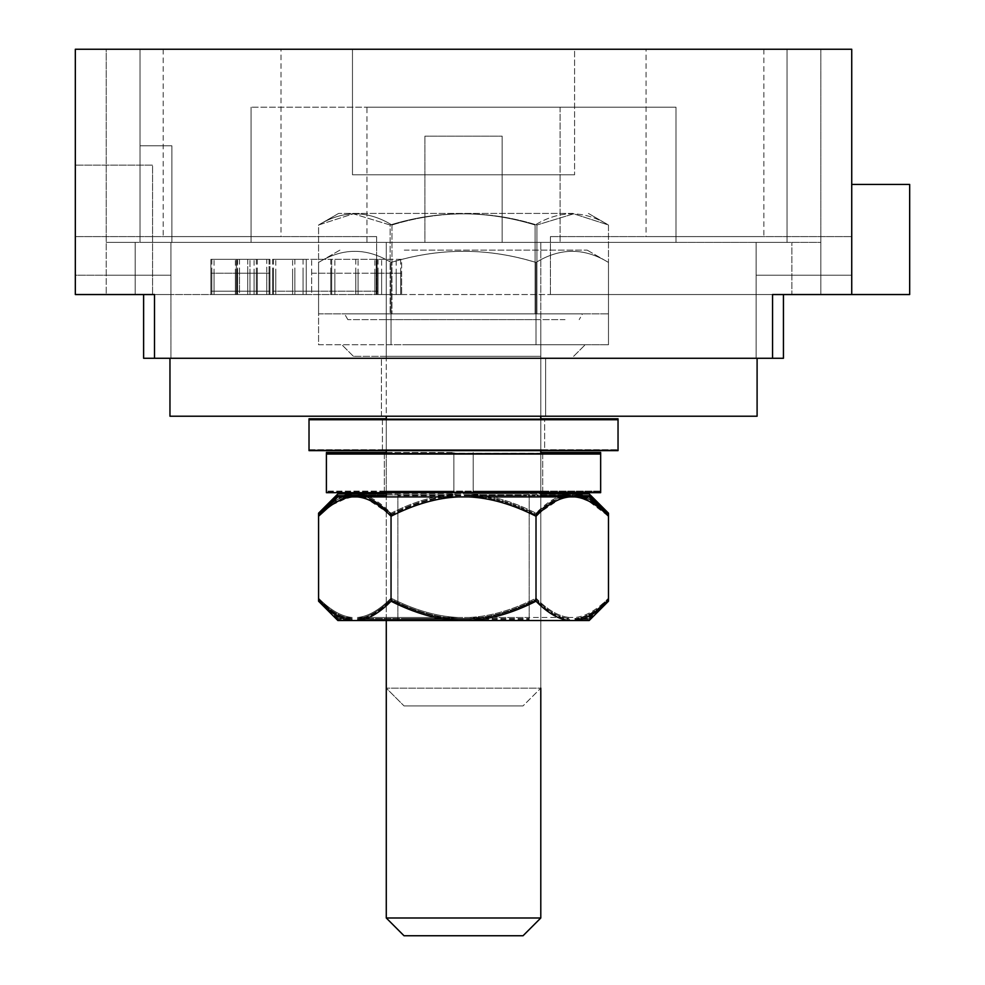 <?xml version="1.0" encoding="UTF-8"?>
<svg xmlns="http://www.w3.org/2000/svg" width="985" height="985" viewBox="0 0 985 985"><rect width="100%" height="100%" fill="white"/><g stroke="black" fill="none" stroke-linecap="round" stroke-linejoin="round"><path stroke-width="0.74" stroke-dasharray="4.92 3.69" d="M404.022 935.75L523.035 935.75M386.28 416.212L386.28 917.995L540.79 917.995L386.28 917.995L540.79 917.995L540.79 356.336L386.28 356.336L540.79 356.336L386.28 356.336L540.79 356.336L540.79 416.212L540.79 319.645L386.28 319.645L540.79 319.645L386.28 319.645L540.79 319.645L540.79 688.158L386.28 688.158L540.79 688.158L386.28 688.158L540.79 688.158L523.035 705.913L404.022 705.913L523.035 705.913L404.022 705.913L523.035 705.913L540.79 688.158M516.312 356.336L353.443 356.336L516.312 356.336M405.192 344.75L585.201 344.75L405.192 344.75M318.574 344.75L536.012 344.75L318.574 344.75L318.574 262.441C342.731 247.629 366.888 247.629 391.045 262.441L391.045 344.75L608.484 344.75L391.045 344.75L391.045 262.441C366.888 247.629 342.731 247.629 318.574 262.441L318.574 344.75M536.012 262.441L536.012 344.75L608.484 344.75L536.012 344.75L536.012 262.441C488.868 247.986 441.846 247.629 394.948 261.333L391.045 262.441C438.19 247.986 485.211 247.629 532.109 261.333L536.012 262.441C560.169 247.629 584.327 247.629 608.484 262.441L608.484 344.75L608.484 262.441C584.327 247.629 560.169 247.629 536.012 262.441L536.012 344.75L536.012 262.441C488.868 247.986 441.846 247.629 394.948 261.333L391.045 262.441L391.045 344.75L391.045 262.441C366.888 247.629 342.731 247.629 318.574 262.441C342.731 247.629 366.888 247.629 391.045 262.441C438.19 247.986 485.211 247.629 532.109 261.333L536.012 262.441C560.169 247.629 584.327 247.629 608.484 262.441C584.327 247.629 560.169 247.629 536.012 262.441M404.269 250.116L587.134 250.116L404.269 250.116M565.033 319.645L347.865 319.645L565.033 319.645M582.541 313.846L344.516 313.846L582.541 313.846L344.516 313.846L582.541 313.846L579.192 319.645L582.541 313.846M318.574 313.846L608.484 313.846L318.574 313.846L608.484 313.846L318.574 313.846L318.574 225.011L353.344 213.807L390.146 225.011L390.146 313.846L390.146 225.011C438.473 210.113 486.787 210.113 535.101 225.011L535.101 313.846L535.101 225.011C559.566 210.113 584.031 210.113 608.484 225.011L608.484 313.846L608.484 225.011L573.713 213.807L536.911 225.011L536.911 313.846L536.911 225.011C488.597 210.113 440.27 210.113 391.956 225.011L391.956 313.846L391.956 225.011C367.491 210.113 343.039 210.113 318.574 225.011L318.574 313.846M573.122 213.413L338.655 213.413L573.122 213.413M405.906 619.306L529.191 619.306L405.906 619.306M521.151 495.701L397.866 495.701L521.151 495.701M574.846 619.306L589.178 619.306L574.846 619.306C585.496 618.371 596.701 611.931 608.484 599.988C596.688 611.944 585.472 618.383 574.846 619.306M589.178 495.701L569.65 495.701C559 496.637 547.783 503.076 536.012 515.007L536.012 599.988C547.808 611.944 559.024 618.383 569.65 619.306C559 618.371 547.783 611.931 536.012 599.988C512.409 611.944 489.976 618.383 468.725 619.306L357.407 619.306L468.725 619.306C490.025 618.371 512.459 611.931 536.012 599.988L536.012 515.007L563.125 496.908M337.88 619.306L318.574 599.988C330.369 611.944 341.586 618.383 352.211 619.306L337.88 619.306L352.211 619.306C341.561 618.371 330.344 611.931 318.574 599.988L318.574 516.226M581.372 496.908L598.03 505.773M589.178 619.306L608.484 599.988L608.484 516.226L588.107 500.749M589.178 617.484L608.484 598.166C596.688 610.121 585.472 616.561 574.846 617.484L458.333 617.484L574.846 617.484C585.496 616.548 596.701 610.109 608.484 598.166L608.484 515.007C596.701 503.064 585.484 496.625 574.846 495.701M569.65 495.701L468.725 495.701C490.025 496.637 512.459 503.076 536.012 515.007C512.422 503.064 489.988 496.625 468.725 495.701L540.79 495.701L540.79 620.525L540.79 496.908M386.28 495.701L337.88 495.701M363.933 496.908L391.045 515.007L391.045 599.988C379.25 611.944 368.033 618.383 357.407 619.306C368.058 618.371 379.274 611.931 391.045 599.988C414.66 611.944 437.081 618.383 458.333 619.306C437.032 618.371 414.599 611.931 391.045 599.988L391.045 515.007C414.636 503.064 437.069 496.625 458.333 495.701C437.032 496.637 414.599 503.076 391.045 515.007C379.25 503.064 368.045 496.625 357.407 495.701M329.027 505.773L345.686 496.908M352.211 495.701L327.414 507.029M600.653 491.86L326.404 491.86L453.876 491.86L453.876 453.235L453.876 491.86L384.347 491.86L542.71 491.86L473.182 491.86L473.182 453.235L473.182 491.86L600.653 491.86L600.653 453.309L473.182 453.309L473.182 491.934L473.182 453.309L542.71 453.309L384.347 453.309L453.876 453.309L453.876 491.934L453.876 453.309L540.79 453.309L540.79 492.672L540.79 454.036M453.876 491.934L600.653 491.934L453.876 491.934M386.28 453.309L326.404 453.309M618.038 419.733L309.019 419.733M309.019 450.625L618.038 450.625M544.643 450.625L382.414 450.625L544.643 450.625L544.643 419.733L382.414 419.733L544.643 419.733M382.414 450.625L382.414 419.733M757.096 358.269L757.096 416.212L757.096 358.269L757.096 416.212L169.962 416.212L757.096 416.212L169.962 416.212L169.962 358.269L757.096 358.269L169.962 358.269L757.096 358.269L169.962 358.269L169.962 416.212L169.962 358.269M545.616 416.212L381.441 416.212L545.616 416.212L381.441 416.212L545.616 416.212L545.616 358.269L381.441 358.269L545.616 358.269L381.441 358.269L545.616 358.269L381.441 358.269L545.616 358.269L381.441 358.269L545.616 358.269L545.616 416.212L381.441 416.212L381.441 358.269L381.441 416.212L545.616 416.212L381.441 416.212L545.616 416.212L545.616 358.269L545.616 416.212M386.28 419.45L540.79 419.45L540.79 450.625L540.79 419.733M618.038 450.354L309.019 450.354L618.038 450.354M618.038 449.702L618.038 419.45L309.019 419.45L309.019 449.702L618.038 449.702L309.019 449.702M544.643 450.354L382.414 450.354L544.643 450.354L544.643 419.45L382.414 419.45L544.643 419.45M382.414 450.354L382.414 419.45M386.28 418.797L540.79 418.797M618.038 418.797L309.019 418.797M544.643 449.702L382.414 449.702L544.643 449.702L544.643 418.797L382.414 418.797L544.643 418.797M382.414 449.702L382.414 418.797M391.956 225.011C367.491 210.113 343.039 210.113 318.574 225.011L353.344 213.807L390.146 225.011C438.473 210.113 486.787 210.113 535.101 225.011C559.566 210.113 584.031 210.113 608.484 225.011L573.713 213.807L536.911 225.011C488.597 210.113 440.27 210.113 391.956 225.011M309.019 419.105L618.038 419.105L309.019 419.105L309.019 450.01L618.038 450.01L309.019 450.01M618.038 450.01L618.038 419.105M544.643 450.01L382.414 450.01L544.643 450.01L544.643 419.105L382.414 419.105L544.643 419.105M382.414 450.01L382.414 419.105M600.653 454.036L473.182 454.036L473.182 492.672L473.182 454.036L542.71 454.036L384.347 454.036L453.876 454.036L453.876 492.672L453.876 454.036L326.404 454.036M326.404 492.672L600.653 492.672M600.653 491.109L326.404 491.109L453.876 491.109L453.876 452.484L453.876 491.109L384.347 491.109L542.71 491.109L473.182 491.109L473.182 452.484L473.182 491.109L600.653 491.109L600.653 453.235L384.347 453.235L540.79 453.235M386.28 453.235L453.876 453.235L326.404 453.235L326.404 491.86M600.653 452.484L540.79 452.484M386.28 452.484L453.876 452.484L326.404 452.484L326.404 491.109M405.906 620.525L529.191 620.525L405.906 620.525M521.151 496.908L397.866 496.908L521.151 496.908M337.88 620.525L589.178 620.525M581.482 619.269L588.488 616.487M593.315 613.754L599.643 609.198M589.178 496.908L569.65 496.908C559 497.856 547.783 504.283 536.012 516.226C512.422 504.271 489.988 497.844 468.725 496.908L337.88 496.908M582.591 498.496L574.858 496.908M468.725 620.525C490.025 619.577 512.459 613.15 536.012 601.207L536.012 516.226M536.012 601.207C547.808 613.163 559.024 619.602 569.65 620.525M569.65 496.908L468.725 496.908M318.574 601.207C330.369 613.163 341.586 619.602 352.211 620.525M352.211 496.908L338.409 501.02M333.632 503.766L327.414 508.248M357.407 620.525C368.058 619.577 379.274 613.15 391.045 601.207L391.045 516.226C379.25 504.271 368.045 497.844 357.407 496.908M391.045 601.207C414.66 613.163 437.081 619.602 458.333 620.525M458.333 496.908C437.032 497.856 414.599 504.283 391.045 516.226M405.906 617.484L529.191 617.484L405.906 617.484M521.151 493.879L397.866 493.879L521.151 493.879M365.866 495.701L391.045 513.185L391.045 598.166C414.66 610.121 437.081 616.561 458.333 617.484C437.032 616.548 414.599 610.109 391.045 598.166C379.25 610.121 368.033 616.561 357.407 617.484L458.333 617.484L357.407 617.484C368.058 616.548 379.274 610.109 391.045 598.166L391.045 513.185C414.636 501.242 437.069 494.802 458.333 493.879L540.79 493.879M337.88 617.484L352.211 617.484L337.88 617.484L318.574 598.166L318.574 515.007M608.484 513.185L583.305 495.701L595.765 502.288M589.178 493.879L569.65 493.879C559 494.815 547.783 501.254 536.012 513.185L536.012 598.166C512.409 610.121 489.976 616.561 468.725 617.484C490.025 616.548 512.459 610.109 536.012 598.166C547.808 610.121 559.024 616.561 569.65 617.484C559 616.548 547.783 610.109 536.012 598.166L536.012 513.185L561.191 495.701M582.591 495.467L574.858 493.879M569.65 493.879L468.725 493.879C490.025 494.815 512.459 501.254 536.012 513.185C512.422 501.242 489.988 494.802 468.725 493.879L337.88 493.879M386.28 493.879L458.333 493.879C437.032 494.815 414.599 501.254 391.045 513.185C379.25 501.242 368.045 494.802 357.407 493.879M352.211 617.484C341.561 616.548 330.344 610.109 318.574 598.166C330.369 610.121 341.586 616.561 352.211 617.484M331.305 502.288L343.753 495.701M352.211 493.879L327.414 505.206M377.132 291.191L272.599 291.191L378.055 291.191L377.132 291.191L377.132 259.326L376.196 259.326L376.196 291.191L376.196 259.326L401.634 259.326L401.634 291.191L401.634 259.326L272.599 259.326L306.261 259.326L306.261 291.191L306.261 259.326L331.686 259.326L331.686 291.191L331.686 259.326L377.132 259.326L377.132 291.191M266.787 259.326L210.888 259.326L210.888 291.191L269.964 291.191L210.888 291.191L210.888 259.326L269.964 259.326L236.314 259.326L236.314 291.191L236.314 259.326L257.257 259.326L236.314 259.326L236.314 291.191L269.964 291.191L236.314 291.191L236.314 259.326L269.964 259.326L266.787 259.326L266.787 291.191L266.787 259.326M236.314 291.191L239.49 291.191L236.314 291.191M405.906 618.568L529.191 618.568L405.906 618.568M521.151 494.962L397.866 494.962L521.151 494.962M574.846 618.568L589.178 618.568L574.846 618.568C585.496 617.644 596.701 611.205 608.484 599.262C596.688 611.217 585.472 617.644 574.846 618.568M468.725 618.568L357.407 618.568L468.725 618.568C490.025 617.632 512.459 611.192 536.012 599.262L536.012 514.281C547.808 502.325 559.024 495.886 569.65 494.962L574.846 494.962C585.496 495.898 596.713 502.338 608.484 514.281C596.701 502.325 585.484 495.886 574.846 494.962L569.65 494.962C559 495.898 547.783 502.338 536.012 514.281C512.422 502.325 489.988 495.886 468.725 494.962L569.65 494.962L468.725 494.962C490.025 495.898 512.459 502.338 536.012 514.281L536.012 599.262C547.808 611.217 559.024 617.644 569.65 618.568C559 617.632 547.783 611.192 536.012 599.262C512.409 611.217 489.976 617.644 468.725 618.568M337.88 618.568L318.574 599.262C330.369 611.217 341.586 617.644 352.211 618.568L337.88 618.568L352.211 618.568C341.561 617.632 330.344 611.192 318.574 599.262L318.574 514.281C330.369 502.325 341.573 495.886 352.211 494.962L458.333 494.962L352.211 494.962C341.561 495.898 330.344 502.338 318.574 514.281L337.88 494.962M589.178 618.568L608.484 599.262L608.484 514.281L589.178 494.962M458.333 618.568C437.032 617.632 414.599 611.192 391.045 599.262L391.045 514.281C414.636 502.325 437.069 495.886 458.333 494.962C437.032 495.898 414.599 502.338 391.045 514.281C379.25 502.325 368.045 495.886 357.407 494.962C368.058 495.898 379.274 502.338 391.045 514.281L391.045 599.262C379.25 611.217 368.033 617.644 357.407 618.568C368.058 617.632 379.274 611.192 391.045 599.262C414.66 611.217 437.081 617.644 458.333 618.568M381.441 416.212L381.441 358.269L381.441 416.212M851.729 294.54L756.135 294.54L791.866 294.54L791.866 242.384L791.866 294.54L791.866 242.384L791.866 294.54L851.729 294.54L756.135 294.54L756.135 242.384L820.837 242.384L820.837 294.54L851.729 294.54L756.135 294.54L756.135 275.221L851.729 275.221L756.135 275.221L851.729 275.221L756.135 275.221L851.729 275.221L851.729 294.54L756.135 294.54L772.548 294.54L756.135 294.54L756.135 275.221L851.729 275.221L820.837 275.221L820.837 294.54L756.135 294.54L756.135 275.221L820.837 275.221L820.837 294.54L820.837 242.384L787.04 242.384L787.04 49.25L787.04 242.384L502.153 242.384L787.04 242.384L787.04 49.25L787.04 242.384L756.135 242.384L756.135 275.221L820.837 275.221L820.837 49.25L820.837 275.221L851.729 275.221L851.729 294.54L851.729 49.25L75.328 49.25L75.328 294.54L170.922 294.54L170.922 242.384L170.922 275.221L106.22 275.221L106.22 294.54L106.22 49.25L106.22 294.54L135.191 294.54L135.191 242.384L171.895 242.384L140.03 242.384L140.03 145.817L140.03 242.384L424.904 242.384L424.904 136.164L424.904 242.384L366.962 242.384L366.962 107.193L675.981 107.193L675.981 242.384L675.981 107.193L675.981 242.384L820.837 242.384L756.135 242.384L787.04 242.384L787.04 49.25L820.837 49.25L787.04 49.25L787.04 242.384L502.153 242.384L502.153 136.164L424.904 136.164L502.153 136.164L424.904 136.164L502.153 136.164L502.153 242.384L675.981 242.384L675.981 107.193L251.076 107.193L251.076 242.384L366.962 242.384L366.962 107.193L675.981 107.193L251.076 107.193L366.962 107.193L251.076 107.193L251.076 242.384L140.03 242.384L140.03 49.25L140.03 242.384L140.03 49.25L140.03 242.384L106.22 242.384L106.22 294.54L170.922 294.54L143.613 294.54L170.922 294.54L154.51 294.54L170.922 294.54L170.922 242.384L170.922 275.221L106.22 275.221L106.22 49.25L820.837 49.25L140.03 49.25L787.04 49.25L787.04 242.384L787.04 49.25L106.22 49.25L140.03 49.25L140.03 242.384L140.03 49.25L106.22 49.25L106.22 242.384L170.922 242.384L140.03 242.384L140.03 145.817L171.895 145.817L140.03 145.817L171.895 145.817L140.03 145.817L140.03 242.384L171.895 242.384L171.895 145.817L171.895 242.384L171.895 145.817L171.895 242.384L140.03 242.384L424.904 242.384L106.22 242.384L135.191 242.384L135.191 294.54L170.922 294.54L170.922 358.269L170.922 294.54L75.328 294.54L75.328 165.135L75.328 294.54L75.328 165.135L75.328 294.54L152.577 294.54L152.577 165.135L75.328 165.135L152.577 165.135L152.577 294.54L152.577 165.135L75.328 165.135L152.577 165.135L152.577 294.54L75.328 294.54L170.922 294.54L170.922 358.269L170.922 275.221L170.922 294.54L783.444 294.54L783.444 358.269L756.135 358.269L756.135 294.54L772.548 294.54L772.548 358.269L154.51 358.269L783.444 358.269L756.135 358.269L772.548 358.269L772.548 294.54L851.729 294.54L851.729 184.441L909.672 184.441L909.672 294.54L909.672 184.441L851.729 184.441L909.672 184.441L909.672 294.54L851.729 294.54L851.729 184.441M646.049 49.25L763.855 49.25L646.049 49.25L646.049 236.597L763.855 236.597L646.049 236.597M352.47 49.25L574.587 49.25L574.587 174.788L574.587 49.25L352.47 49.25L352.47 174.788L574.587 174.788L352.47 174.788L352.47 49.25M281.021 49.25L163.202 49.25L281.021 49.25L281.021 236.597L163.202 236.597L281.021 236.597M154.51 294.54L154.51 358.269L170.922 358.269L143.613 358.269L170.922 358.269L154.51 358.269L154.51 294.54L154.51 358.269M75.328 275.221L75.328 236.597L75.328 294.54L756.135 294.54L550.443 294.54L756.135 294.54L756.135 358.269L756.135 275.221L756.135 294.54L783.444 294.54L756.135 294.54L756.135 358.269L143.613 358.269L143.613 294.54L143.613 358.269L143.613 294.54L376.615 294.54L170.922 294.54L170.922 358.269L170.922 275.221L75.328 275.221L75.328 294.54L170.922 294.54L170.922 275.221L75.328 275.221M106.22 294.54L152.577 294.54L106.22 294.54M851.729 275.221L851.729 236.597L851.729 275.221M135.191 242.384L135.191 294.54L135.191 242.384M140.03 49.25L140.03 242.384L140.03 49.25M401.634 294.54L376.196 294.54L401.634 294.54L401.634 273.227L401.634 294.54M306.261 294.54L378.055 294.54L272.599 294.54L306.261 294.54L306.261 273.227L306.261 294.54M239.49 294.54L269.964 294.54L210.888 294.54L247.715 294.54L239.49 294.54L239.49 273.227L269.964 273.227L210.888 273.227L210.888 294.54L210.888 273.227L269.964 273.227L236.314 273.227L236.314 294.54L236.314 273.227L257.257 273.227L236.314 273.227L236.314 294.54L236.314 273.227L239.49 273.227L239.49 294.54L239.49 273.227M247.715 294.54L269.964 294.54L269.04 294.54L269.04 273.227L269.04 294.54L247.715 294.54L247.715 273.227L247.715 294.54M386.28 358.269L540.79 358.269L386.28 358.269L540.79 358.269L386.28 358.269L463.529 358.269L386.28 358.269L386.28 242.384L540.79 242.384L540.79 358.269L463.529 358.269L540.79 358.269L540.79 242.384L386.28 242.384L386.28 358.269L386.28 242.384L463.529 242.384L386.28 242.384L386.28 358.269M502.153 136.164L502.153 242.384L502.153 136.164M424.904 136.164L424.904 242.384L424.904 136.164M560.096 107.193L560.096 242.384L560.096 107.193M550.443 236.597L851.729 236.597L550.443 236.597L550.443 294.54L550.443 236.597M756.135 275.221L756.135 358.269L756.135 275.221M763.855 49.25L763.855 236.597M772.548 294.54L772.548 358.269M783.444 294.54L783.444 358.269L783.444 294.54M463.529 242.384L540.79 242.384L463.529 242.384L540.79 242.384L540.79 358.269L540.79 242.384L463.529 242.384M376.615 236.597L75.328 236.597L376.615 236.597L376.615 294.54L376.615 236.597M170.922 294.54L170.922 275.221L170.922 294.54M163.202 49.25L163.202 236.597M401.634 273.227L376.196 273.227L376.196 294.54L376.196 273.227L401.634 273.227M311.679 273.227L378.055 273.227L331.686 273.227L331.686 294.54L331.686 273.227L311.679 273.227L311.679 294.54M251.076 107.193L251.076 242.384L251.076 107.193M396.204 291.191L396.204 259.326M381.626 291.191L381.626 259.326M400.698 259.326L400.698 291.191M330.763 259.326L330.763 291.191M334.863 291.191L334.863 259.326M355.807 259.326L355.807 291.191M358.06 291.191L358.06 259.326M374.879 291.191L374.879 259.326M294.86 259.326L294.86 291.191M292.607 291.191L292.607 259.326M273.534 259.326L273.534 291.191M275.788 291.191L275.788 259.326M303.072 259.326L303.072 291.191M311.679 291.191L311.679 259.326M237.631 259.326L237.631 291.191M235.39 291.191L235.39 259.326M211.812 259.326L211.812 291.191M214.065 291.191L214.065 259.326M247.715 259.326L247.715 291.191L247.715 259.326M249.968 291.191L249.968 259.326L249.968 291.191M269.04 259.326L269.04 291.191L269.04 259.326M239.49 259.326L239.49 291.191M237.25 291.191L237.25 259.326M256.322 259.326L256.322 291.191M254.068 291.191L254.068 259.326M400.698 294.54L400.698 273.227M381.626 273.227L381.626 294.54M377.132 294.54L377.132 273.227L377.132 294.54M396.204 273.227L396.204 294.54M303.072 294.54L303.072 273.227M275.788 273.227L275.788 294.54M273.534 294.54L273.534 273.227M292.607 273.227L292.607 294.54M294.86 294.54L294.86 273.227M374.879 273.227L374.879 294.54M358.06 273.227L358.06 294.54M355.807 294.54L355.807 273.227M334.863 273.227L334.863 294.54M330.763 294.54L330.763 273.227M266.787 273.227L266.787 294.54L266.787 273.227M249.968 273.227L249.968 294.54L249.968 273.227M214.065 273.227L214.065 294.54M211.812 294.54L211.812 273.227M235.39 273.227L235.39 294.54M237.631 294.54L237.631 273.227M254.068 273.227L254.068 294.54M256.322 294.54L256.322 273.227M237.25 273.227L237.25 294.54M353.443 356.336L341.857 344.75L353.443 356.336M573.615 356.336L585.201 344.75L573.615 356.336M339.923 250.116L318.574 262.441L339.923 250.116M587.134 250.116L608.484 262.441L587.134 250.116M386.28 620.525L386.28 496.908M386.28 492.672L386.28 454.036M386.28 450.625L386.28 419.733M347.865 319.645L344.516 313.846L347.865 319.645M338.655 213.413L319.165 224.666L338.655 213.413M588.402 213.413L607.893 224.666L588.402 213.413M386.28 688.158L386.28 319.645L386.28 688.158L404.022 705.913L386.28 688.158M529.191 619.306L529.191 495.701M397.866 619.306L397.866 495.701M384.347 453.309L384.347 491.934M542.71 453.309L542.71 491.934M384.347 454.036L384.347 492.672M542.71 454.036L542.71 492.672M384.347 453.235L384.347 491.86M542.71 453.235L542.71 491.86M384.347 452.484L384.347 491.109M542.71 452.484L542.71 491.109M529.191 620.525L529.191 496.908M397.866 620.525L397.866 496.908M529.191 617.484L529.191 493.879M397.866 617.484L397.866 493.879M378.055 259.326L378.055 291.191M272.599 259.326L272.599 291.191M269.964 259.326L269.964 291.191L269.964 259.326M257.257 259.326L257.257 291.191M529.191 618.568L529.191 494.962M397.866 618.568L397.866 494.962M272.599 273.227L272.599 294.54M378.055 273.227L378.055 294.54M269.964 273.227L269.964 294.54L269.964 273.227M257.257 273.227L257.257 294.54"/><path stroke-width="1.48" d="M523.035 935.75L540.79 917.995L523.035 935.75L404.022 935.75L386.28 917.995L386.28 620.525M540.79 688.158L540.79 917.995L386.28 917.995L404.022 935.75M563.125 496.908L569.65 495.701L581.372 496.908M598.03 505.773L608.484 515.007L608.484 513.185L595.765 502.288M599.643 609.198L608.484 601.207L589.178 620.525L569.65 620.525C559 619.577 547.783 613.15 536.012 601.207L536.012 516.226C547.808 504.271 559.024 497.844 569.65 496.908L574.846 496.908C585.496 497.856 596.713 504.283 608.484 516.226L608.484 515.007L589.178 495.701L574.846 495.701M540.79 496.908L540.79 492.672L540.79 495.701L569.65 495.701M569.65 620.525L352.211 620.525C341.561 619.577 330.344 613.15 318.574 601.207L318.574 515.007L337.88 495.701L386.28 495.701M357.407 495.701L363.933 496.908M327.414 507.029L318.574 515.007L329.027 505.773M345.686 496.908L352.211 495.701M540.79 454.036L540.79 450.625L540.79 453.309L600.653 453.309L600.653 491.934M326.404 491.934L326.404 453.309L386.28 453.309M309.019 419.733L618.038 419.733L618.038 450.625L309.019 450.625L309.019 419.733M757.096 358.269L757.096 416.212L169.962 416.212L169.962 358.269M309.019 450.354L309.019 419.45L386.28 419.45M540.79 419.733L540.79 416.212L540.79 419.45L618.038 419.45L618.038 418.797L540.79 418.797M618.038 450.354L618.038 419.45M309.019 419.45L309.019 418.797L386.28 418.797M453.876 454.036L600.653 454.036L600.653 492.672L326.404 492.672L326.404 454.036L453.876 454.036M540.79 453.235L600.653 453.309M326.404 453.235L386.28 453.235M540.79 452.484L600.653 452.484L600.653 453.235M326.404 452.484L386.28 452.484M352.211 620.525L337.88 620.525L318.574 601.207M574.858 496.908L589.178 496.908L608.484 516.226L608.484 601.207C596.688 613.163 585.472 619.602 574.846 620.525L581.482 619.269M588.488 616.487L593.315 613.754M588.107 500.749L582.591 498.496M327.414 508.248L318.574 516.226L337.88 496.908L569.65 496.908M468.725 496.908C490.025 497.856 512.459 504.283 536.012 516.226M536.012 601.207C512.409 613.163 489.976 619.602 468.725 620.525M458.333 620.525C437.032 619.577 414.599 613.15 391.045 601.207L391.045 516.226C414.636 504.271 437.069 497.844 458.333 496.908M391.045 601.207C379.25 613.163 368.033 619.602 357.407 620.525M357.407 496.908C368.058 497.856 379.274 504.283 391.045 516.226M318.574 516.226C330.369 504.271 341.573 497.844 352.211 496.908M338.409 501.02L333.632 503.766M561.191 495.701L569.65 493.879L574.846 493.879L582.591 495.467M574.858 493.879L589.178 493.879L608.484 513.185M540.79 493.879L569.65 493.879M318.574 515.007L318.574 513.185L337.88 493.879L386.28 493.879M357.407 493.879L365.866 495.701M327.414 505.206L318.574 513.185L331.305 502.288M343.753 495.701L352.211 493.879M154.51 294.54L154.51 358.269L143.613 358.269L143.613 294.54L154.51 294.54L75.328 294.54L75.328 49.25L851.729 49.25L851.729 294.54L909.672 294.54L909.672 184.441L851.729 184.441M772.548 294.54L772.548 358.269L783.444 358.269L783.444 294.54L772.548 294.54L851.729 294.54M154.51 358.269L772.548 358.269M386.28 496.908L386.28 492.672M386.28 454.036L386.28 450.625M386.28 419.733L386.28 416.212"/></g></svg>
